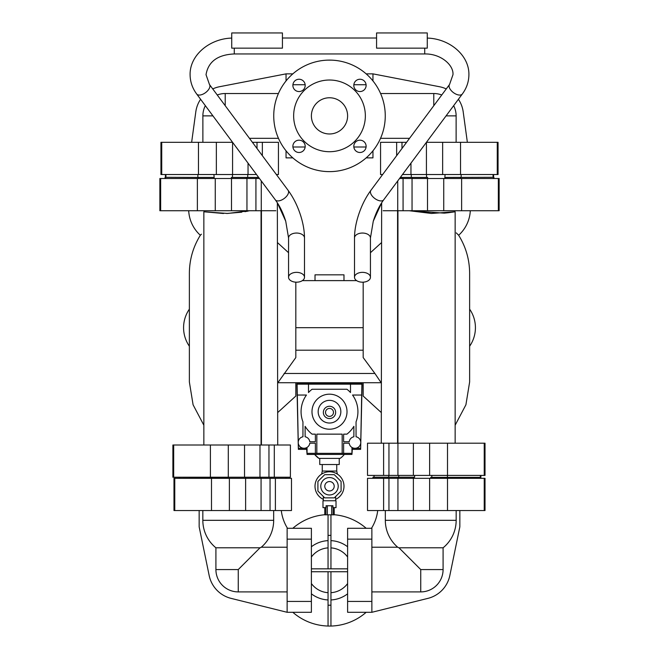 <?xml version="1.0" encoding="UTF-8"?>
<svg xmlns="http://www.w3.org/2000/svg" width="659" height="659" viewBox="0 0 659 659"><rect width="100%" height="100%" fill="white"/><g stroke="black" fill="none" stroke-linecap="round" stroke-linejoin="round"><path stroke-width="0.99" d="M201.407 234.184L200.6 234.991M188.696 210.732A35.487 35.487 0 0 0 200.344 235.255C193.103 246.936 189.446 259.638 189.372 273.378L189.372 382.006L193.087 404.791L203.853 425.212M249.753 210.732L227.676 213.45L203.853 211.77L223.483 213.5M226.507 213.475L241.738 212.198M244.926 211.679L248.105 211.078M203.853 211.77L203.853 445.006M261.063 210.732L261.063 445.006M231.498 210.732L231.498 178.507L159.865 178.507L159.865 210.732L275.857 210.732C277.859 209.29 277.859 209.29 275.857 210.732C277.859 209.29 277.859 209.29 275.857 210.732M277.719 445.006L277.357 202.799L285.726 221.193C283.098 212.841 279.638 205.732 275.33 199.858A7.966 4.185 143.4 0 0 280.849 200.336A7.966 4.185 143.4 0 0 281.731 199.965A7.966 4.185 143.4 0 0 288.123 190.352C293.593 197.84 297.868 206.572 300.957 216.539C297.868 206.572 293.593 197.84 288.123 190.352L209.463 84.509A7.966 4.185 143.4 0 1 209.933 86.049A7.966 4.185 143.4 0 1 203.071 94.113A7.966 4.185 143.4 0 1 196.679 94.006L275.33 199.858M261.425 445.006L261.425 210.732M231.498 178.507L255.923 178.507L255.923 210.732L255.923 178.507L259.473 178.507M244.53 477.231L290.397 477.231L290.397 445.006L172.897 445.006L172.897 477.231L244.53 477.231L244.53 445.006M268.963 477.231L268.963 445.006L268.963 477.231M165.088 178.507L165.088 177.279L197.848 177.419L197.848 174.528M213.936 174.528L214.142 177.419L197.848 177.419M258.666 177.419L231.375 177.419L231.375 178.507M232.462 177.419L232.462 174.528M284.095 373.464L374.905 373.464L381.157 382.731L277.843 382.731L295.825 357.565L295.825 282.176M277.719 412.55L295.825 396.051L295.825 382.731M374.905 373.464L363.175 357.565L363.175 282.176M302.374 280.619L356.626 280.619M363.175 382.731L363.175 396.051L381.281 412.55M362.088 382.731L362.088 383.447L296.912 383.447L296.912 382.731M161.727 174.528L161.727 142.303L160.944 142.303L160.944 174.528L256.508 174.528M262.356 155.681L262.356 142.303L278.444 142.303L278.444 174.528L276.36 174.528M343.982 280.619L343.982 274.828L315.018 274.828L315.018 280.619M228.261 478.319L228.261 477.38L178.119 477.231M245.494 478.319L245.494 477.231M161.727 142.303L232.561 142.303M257.01 148.489L257.01 142.303L257.01 148.489M252.413 142.303L262.356 142.303M232.578 174.528L232.578 142.319M301.254 383.447L301.254 384.172M305.603 383.447L305.603 384.172M353.397 383.447L353.397 384.172M357.746 383.447L357.746 384.172M232.685 48.156L231.737 48.156L231.737 32.95L282.431 32.95L282.431 48.156L231.737 48.156M190.097 74.689C190.163 81.708 192.354 88.149 196.679 94.006C192.354 88.149 190.163 81.708 190.097 74.689C189.718 55.117 209.62 38.667 231.737 38.082L231.737 39.729M427.263 38.082C449.38 38.667 469.282 55.117 468.903 74.689C468.837 81.708 466.646 88.149 462.321 94.006A7.966 4.185 36.6 0 1 455.929 94.113A7.966 4.185 36.6 0 1 449.067 86.049A7.966 4.185 36.6 0 1 449.537 84.509L370.877 190.352A7.966 4.185 36.6 0 0 377.269 199.965A7.966 4.185 36.6 0 0 378.151 200.336A7.966 4.185 36.6 0 0 383.67 199.858C379.362 205.732 375.902 212.841 373.274 221.193L381.643 202.799L381.281 443.194M350.497 384.172L308.503 384.172L308.503 392.542A28.428 28.428 0 0 1 312.069 389.247L346.931 389.247A28.428 28.428 0 0 1 350.497 392.542L350.497 384.172L362.088 384.172L360.638 449.347L352.31 449.347L351.947 454.422L307.053 454.422L306.69 449.347L298.362 449.347L296.912 384.172L308.503 384.172M286.047 478.319L286.047 477.231M383.612 443.194L367.516 443.194L367.516 475.419L383.612 475.419L383.612 443.194L388.95 443.194L388.95 475.419L388.95 443.194L485.016 443.194L485.016 475.419L413.382 475.419L413.382 443.194M397.575 210.732L397.575 443.194M383.143 210.732C381.141 209.29 381.141 209.29 383.143 210.732C381.141 209.29 381.141 209.29 383.143 210.732L403.077 210.732L403.077 178.507L403.077 210.732L499.135 210.732L499.135 178.507L399.527 178.507M315.381 453.334L315.381 443.194L309.788 443.194A5.791 5.791 0 0 1 303.675 448.252A5.791 5.791 0 0 1 302.951 436.777L302.951 421.851A28.428 28.428 0 0 1 306.468 395.038L297.308 395.038L298.362 448.268L307.053 448.268L307.053 453.334L316.831 453.334L316.831 434.141L342.169 434.141L342.169 453.334L351.947 453.334L351.947 448.268L360.638 448.268L361.906 384.172M343.619 453.334L343.619 443.194L349.212 443.194A5.791 5.791 0 0 0 360.737 442.955A5.791 5.791 0 0 0 356.049 436.777L356.049 421.851A28.428 28.428 0 0 0 352.532 395.038L361.692 395.038M297.308 395.038L297.094 384.172M312.069 434.141L315.381 434.141L315.381 441.744L309.788 441.744A5.791 5.791 0 0 0 305.125 436.777L305.125 426.315A28.428 28.428 0 0 0 312.069 434.141M346.931 434.141A28.428 28.428 0 0 0 353.875 426.315L353.875 436.777A5.791 5.791 0 0 0 349.212 441.744L343.619 441.744L343.619 434.141L346.931 434.141M311.987 411.694A17.513 17.513 0 0 1 329.5 394.181A17.513 17.513 0 0 1 347.013 411.694A17.513 17.513 0 0 1 329.5 429.207A17.513 17.513 0 0 1 311.987 411.694M173.984 478.319L291.484 478.319L291.484 510.544L270.05 510.544L270.05 478.319L270.05 510.544L173.984 510.544L173.984 478.319M427.263 48.156L376.569 48.156L376.569 32.95L427.263 32.95L427.263 48.156M296.534 272.356A7.966 4.918 180 0 0 288.56 277.274A7.966 4.918 180 0 0 296.534 282.192A7.966 4.918 180 0 0 304.499 277.274A7.966 4.918 180 0 0 296.534 272.356M427.263 39.729L427.263 38.23M413.382 475.419L383.612 475.419M455.147 443.194L455.147 211.77L431.332 213.45L409.247 210.732L444.207 213.129M397.937 443.194L397.937 210.732M316.831 453.334L342.169 453.334M329.5 400.359A11.335 11.335 0 0 0 318.165 411.694A11.335 11.335 0 0 0 329.5 423.029A11.335 11.335 0 0 0 340.835 411.694A11.335 11.335 0 0 0 329.5 400.359M245.618 478.319L245.618 510.544M202.873 142.303L202.873 115.869A22.34 22.34 0 0 1 205.344 105.662M217.256 94.987A22.34 22.34 0 0 1 225.221 93.52L278.411 93.52M212.75 88.924A29.688 29.688 0 0 1 219.579 86.716L286.047 73.866L292.827 73.866M191.637 142.303L195.805 111.841A29.688 29.688 0 0 1 200.591 99.278M470.304 210.732A35.487 35.487 0 0 1 458.656 235.255L456.259 232.874M457.601 234.184L458.384 234.975M444.495 213.112L448.128 212.758M448.169 212.758L455.147 211.77M427.502 178.507L427.502 210.732M318.915 458.4L314.656 454.422A18.831 18.831 0 0 0 318.915 458.4L340.085 458.4A18.831 18.831 0 0 0 344.344 454.422M292.827 157.872L286.047 157.872L286.047 150.82M286.047 80.917L286.047 73.866M380.54 138.316L409.544 138.316L406.587 142.303L401.99 142.303L401.99 148.489L401.99 142.303L380.556 142.303L380.556 174.528L382.64 174.528L370.877 190.352C365.407 197.84 361.132 206.572 358.043 216.539C361.132 206.572 365.407 197.84 370.877 190.352M497.273 174.528L497.273 142.303L498.056 142.303L498.056 174.528L402.492 174.528M329.5 418.572A6.153 6.153 0 0 0 335.653 412.419A6.153 6.153 0 0 0 329.5 406.265A6.153 6.153 0 0 0 323.347 412.419A6.153 6.153 0 0 0 329.5 418.572M497.273 142.303L426.439 142.303M426.422 174.528L426.422 142.319M339.237 458.4L339.237 464.537L319.763 464.537L319.763 458.4M362.466 282.192A7.966 4.918 0 0 1 354.501 277.274A7.966 4.918 0 0 1 362.466 272.356A7.966 4.918 0 0 1 370.44 277.274A7.966 4.918 0 0 1 362.466 282.192M413.506 478.319L413.506 477.231L414.593 477.231L414.593 475.419M480.881 475.419L480.881 477.38L430.739 477.38L430.739 478.319M374.04 477.231L374.04 475.419M493.912 178.507L493.912 177.279L444.858 177.419L444.858 178.507M445.064 174.528L444.858 177.419M427.625 178.507L427.625 177.419L426.538 177.419L426.538 174.528M325.513 412.419A3.987 3.987 0 0 0 329.5 416.397A3.987 3.987 0 0 0 333.487 412.419A3.987 3.987 0 0 0 329.5 408.432A3.987 3.987 0 0 0 325.513 412.419M273.674 510.544L273.674 520.322A35.421 35.421 0 0 1 261.293 547.217L287.135 547.217M287.135 591.906L238.253 591.906A22.34 22.34 0 0 1 215.913 569.565L215.913 547.802A35.421 35.421 0 0 1 202.832 520.322L202.832 510.544M281.286 510.544A43.453 43.453 0 0 0 287.497 528.287M287.135 612.293L311.394 612.293L311.394 528.287L287.135 528.287L287.135 612.293L231.103 598.38A29.688 29.688 0 0 1 209.175 575.546L199.158 526.838L199.158 510.544M328.05 171.612L330.95 171.628M330.95 60.126L328.05 60.126M426.538 177.419L400.334 177.419M372.953 478.319L372.953 477.231L413.506 477.231M336.741 464.537L336.741 471.053L322.259 471.053L322.259 464.537M215.913 547.802L260.017 547.802L238.253 569.565L238.253 591.906M261.293 547.217L260.017 547.802M467.363 142.303L463.195 111.841A29.688 29.688 0 0 0 458.409 99.278M441.744 94.987A22.34 22.34 0 0 0 433.779 93.52L380.589 93.52M456.127 142.303L456.127 115.869A22.34 22.34 0 0 0 453.656 105.662M424.726 48.156L424.726 53.947C440.871 53.593 453.804 65.142 452.972 74.689L449.537 84.509L446.25 88.924A29.688 29.688 0 0 0 439.421 86.716L372.953 73.866L366.173 73.866M372.953 150.82L372.953 157.872L366.173 157.872M372.953 73.866L372.953 80.917M292.876 85.398A6.153 6.153 0 0 0 299.029 91.552A6.153 6.153 0 0 0 305.191 85.398A6.153 6.153 0 0 0 299.029 79.245A6.153 6.153 0 0 0 292.876 85.398M273.74 115.869A55.76 55.76 0 0 1 329.5 60.109A55.76 55.76 0 0 1 385.26 115.869A55.76 55.76 0 0 1 329.5 171.628A55.76 55.76 0 0 1 273.74 115.869M292.876 146.339A6.153 6.153 0 0 0 299.029 152.493A6.153 6.153 0 0 0 305.191 146.339A6.153 6.153 0 0 0 299.029 140.178A6.153 6.153 0 0 0 292.876 146.339M367.516 478.319L388.95 478.319L388.95 510.544L388.95 478.319L397.929 478.319L397.929 510.544L367.516 510.544L367.516 478.319M484.233 478.319L484.233 510.544L485.016 510.544L485.016 478.319L397.929 478.319M328.05 592.688A22.447 22.447 0 0 1 311.394 583.561A22.447 22.447 0 0 0 328.05 592.688M347.606 571.74L311.394 571.74M347.606 568.841L311.394 568.841M311.394 557.012A22.447 22.447 0 0 1 328.05 547.884M353.809 146.339A6.153 6.153 0 0 0 359.971 152.493A6.153 6.153 0 0 0 366.124 146.339A6.153 6.153 0 0 0 359.971 140.178A6.153 6.153 0 0 0 353.809 146.339M353.809 85.398A6.153 6.153 0 0 0 359.971 91.552A6.153 6.153 0 0 0 366.124 85.398A6.153 6.153 0 0 0 359.971 79.245A6.153 6.153 0 0 0 353.809 85.398M484.233 510.544L397.929 510.544M413.382 478.319L413.382 510.544M328.05 571.74L328.05 626.05L330.95 626.05A55.76 55.76 0 0 0 366.173 612.293M347.606 601.428L347.606 612.293L371.865 612.293L371.865 528.287L347.606 528.287L347.606 601.428L371.865 601.428M328.05 514.827L328.05 568.841M330.95 571.74L330.95 626.05M347.606 583.561A22.447 22.447 0 0 1 330.95 592.688A22.447 22.447 0 0 0 347.606 583.561M330.95 514.827L330.95 568.841M330.95 547.884A22.447 22.447 0 0 1 347.606 557.012M328.05 599.945A29.688 29.688 0 0 1 311.394 593.825M311.394 546.756A29.688 29.688 0 0 1 328.05 540.635M365.35 115.869A35.85 35.85 0 0 0 329.5 80.019A35.85 35.85 0 0 0 293.65 115.869A35.85 35.85 0 0 0 329.5 151.718A35.85 35.85 0 0 0 365.35 115.869M335.653 499.374A14.482 14.482 0 0 0 329.5 471.778A14.482 14.482 0 0 0 323.347 499.374M324.796 514.728A55.76 55.76 0 0 0 292.827 528.287M292.827 612.293A55.76 55.76 0 0 0 328.05 626.034M347.606 593.825A29.688 29.688 0 0 1 330.95 599.945M330.95 540.635A29.688 29.688 0 0 1 347.606 546.756M366.173 528.287A55.76 55.76 0 0 0 334.204 514.728M347.606 115.869A18.106 18.106 0 0 0 329.5 97.763A18.106 18.106 0 0 0 311.394 115.869A18.106 18.106 0 0 0 329.5 133.975A18.106 18.106 0 0 0 347.606 115.869M385.326 510.544L385.326 520.322A35.421 35.421 0 0 0 397.707 547.217L371.865 547.217M377.714 510.544A43.453 43.453 0 0 1 371.503 528.287M371.865 612.293L427.897 598.38A29.688 29.688 0 0 0 449.825 575.546L459.842 526.838L459.842 510.544M371.865 591.906L420.747 591.906A22.34 22.34 0 0 0 443.087 569.565L443.087 547.802A35.421 35.421 0 0 0 456.168 520.322L456.168 510.544M420.747 591.906L420.747 569.565L398.983 547.802L397.707 547.217M398.983 547.802L443.087 547.802M334.302 497.85L341.09 491.062L341.09 481.465L334.302 474.678L324.698 474.678L317.91 481.465L317.91 491.062L324.698 497.85L334.302 497.85M335.653 500.749L335.653 496.491M323.347 500.749L323.347 496.491M320.793 486.26A8.707 8.707 0 0 0 329.5 494.967A8.707 8.707 0 0 0 338.207 486.26A8.707 8.707 0 0 0 329.5 477.561A8.707 8.707 0 0 0 320.793 486.26M336.016 500.749L322.984 500.749L322.984 507.636L326.073 507.636L326.073 505.75L332.927 505.75L332.927 507.636L336.016 507.636L336.016 500.749M324.796 486.26A4.704 4.704 0 0 0 329.5 490.971A4.704 4.704 0 0 0 334.204 486.26A4.704 4.704 0 0 0 329.5 481.556A4.704 4.704 0 0 0 324.796 486.26M334.204 507.636L334.204 514.827L327.325 514.827L327.325 505.75M327.325 514.827L325.875 514.827L325.875 507.636M331.675 514.827L331.675 505.75M333.124 514.827L333.124 507.636M325.875 514.827L324.796 514.827L324.796 507.636M215.262 178.507L215.262 210.732M197.37 178.507L197.37 210.732M160.648 178.507L160.648 210.732M261.269 180.928L261.269 210.732M246.952 178.507L246.952 210.732M228.294 477.231L228.294 445.006M210.41 477.231L210.41 445.006M259.984 477.231L259.984 445.006M274.301 477.231L274.301 445.006M173.679 477.231L173.679 445.006M165.598 177.279L165.598 178.507M214.142 177.419L214.142 178.507M198.524 177.419L198.524 178.507M256.87 177.419L256.87 178.507M246.614 177.419L246.614 178.507M247.702 177.419L247.702 174.528M165.928 177.279L165.928 174.528M295.825 350.201L363.175 350.201M257.949 177.419L257.949 176.464M295.825 327.688L363.175 327.688M198.458 174.528L198.458 142.303M248.039 174.528L248.039 163.119M216.35 174.528L216.35 142.303M260.742 478.319L260.742 477.231M212.651 478.319L212.651 477.38M209.463 84.509L206.028 74.689C208.26 61.633 217.676 54.713 234.274 53.947L234.274 48.156M270.989 478.319L270.989 477.231M179.726 478.319L179.726 477.38M304.499 277.274L304.499 237.965C304.458 231.293 303.28 224.142 300.957 216.539C303.28 224.142 304.458 231.293 304.499 237.965A7.966 4.918 180 0 0 296.534 233.047A7.966 4.918 180 0 0 292.39 233.764A7.966 4.918 180 0 0 288.56 237.965L285.726 221.193L288.56 237.965L288.56 277.274M429.619 475.419L429.619 443.194M447.502 475.419L447.502 443.194M484.233 475.419L484.233 443.194M397.929 475.419L397.929 443.194M397.731 180.928L397.731 210.732M275.388 478.319L275.388 510.544M229.381 478.319L229.381 510.544M211.498 478.319L211.498 510.544M261.071 478.319L261.071 510.544M174.767 478.319L174.767 510.544M212.923 115.869L202.873 115.869M443.738 178.507L443.738 210.732M461.629 178.507L461.629 210.732M498.352 178.507L498.352 210.732M412.048 178.507L412.048 210.732M225.221 93.52L225.221 105.704M396.644 155.681L396.644 142.303M410.961 174.528L410.961 163.119M292.909 84.731L305.15 84.731M292.909 147.006L305.15 147.006M354.501 277.274L354.501 237.965C354.542 231.293 355.72 224.142 358.043 216.539C355.72 224.142 354.542 231.293 354.501 237.965A7.966 4.918 0 0 1 362.466 233.047A7.966 4.918 0 0 1 366.61 233.764A7.966 4.918 0 0 1 370.44 237.965L373.274 221.193L370.44 237.965L370.44 277.274M442.65 174.528L442.65 142.303M460.542 174.528L460.542 142.303M398.753 477.231L398.753 475.419M447.436 477.38L447.436 475.419M480.362 477.38L480.362 475.419M431.826 477.38L431.826 475.419M388.761 477.231L388.761 475.419M460.476 177.419L460.476 178.507M493.402 177.279L493.402 178.507M412.386 177.419L412.386 178.507M402.13 177.419L402.13 178.507M202.832 520.322L273.674 520.322M411.298 177.419L411.298 174.528M461.152 177.419L461.152 174.528M401.051 177.419L401.051 176.464M493.072 177.279L493.072 174.528M398.258 478.319L398.258 477.231M446.349 478.319L446.349 477.38M215.913 569.565L238.253 569.565M456.127 115.869L446.077 115.869M388.011 478.319L388.011 477.231M479.274 478.319L479.274 477.38M311.394 601.428L287.135 601.428M311.394 539.153L287.135 539.153M366.091 147.006L353.85 147.006M366.091 84.731L353.85 84.731M433.779 105.704L433.779 93.52M447.502 478.319L447.502 510.544M429.619 478.319L429.619 510.544M383.612 478.319L383.612 510.544M330.95 605.201L328.05 605.201M330.95 535.372L328.05 535.372M347.606 539.153L371.865 539.153M385.326 520.322L456.168 520.322M420.747 569.565L443.087 569.565M189.372 309.145A32.588 32.588 0 0 0 189.372 346.239M288.56 252.71L277.719 242.825M165.417 177.279L165.417 174.528M370.44 252.71L381.281 242.825M179.207 478.319L179.207 477.38M424.726 53.947L234.274 53.947M376.569 38.016L282.431 38.016M468.903 74.689C468.837 81.708 466.646 88.149 462.321 94.006L383.67 199.858M249.456 138.316L278.46 138.316M455.147 425.212L465.913 404.791L469.628 382.006L469.628 273.378C469.554 259.638 465.897 246.936 458.656 235.255M469.628 346.239A32.588 32.588 0 0 0 469.628 309.145M493.583 177.279L493.583 174.528M479.793 478.319L479.793 477.38M336.741 471.053L337.35 474.093M322.259 471.053L321.65 474.093"/></g></svg>
